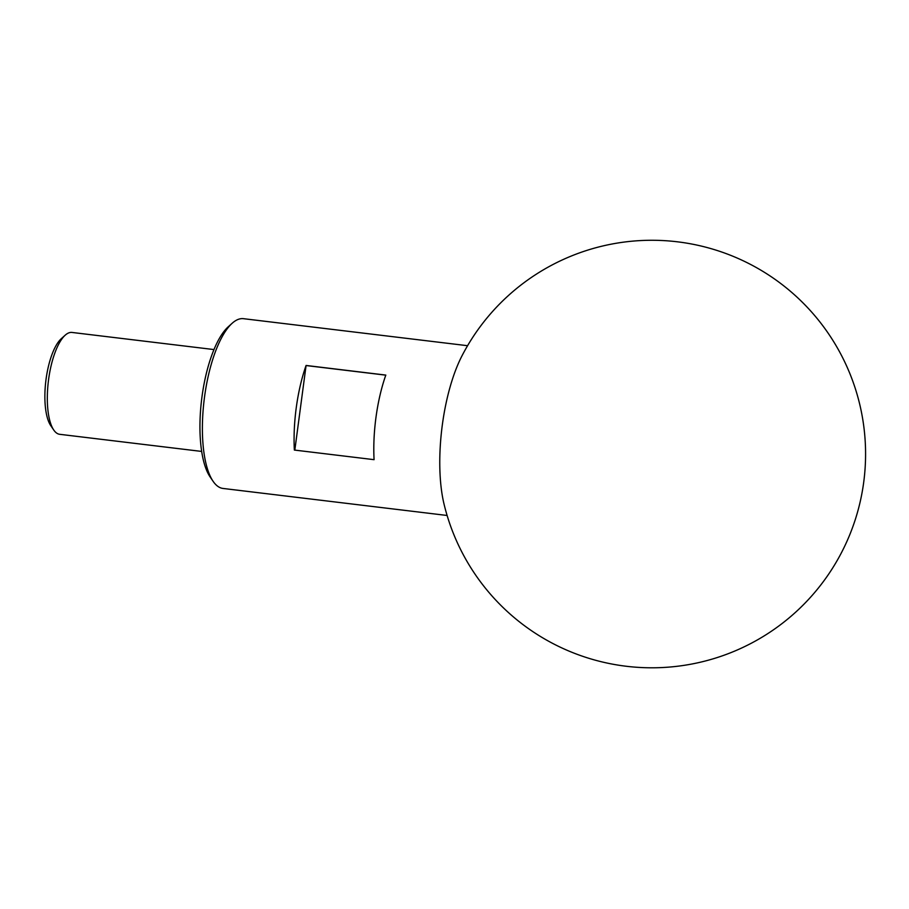 <?xml version="1.0" encoding="UTF-8"?>
<svg xmlns="http://www.w3.org/2000/svg" width="909" height="909" viewBox="0 0 909 909"><rect width="100%" height="100%" fill="white"/><g stroke="black" fill="none" stroke-linecap="round" stroke-linejoin="round"><path stroke-width="1.36" d="M467.578 345.704L243.51 318.684A85.503 29.349 96.9 0 0 232.147 323.274A85.503 29.349 96.9 0 0 204.139 400.051A85.503 29.349 96.9 0 0 213.092 481.293A85.503 29.349 96.9 0 0 221.535 488.156A85.503 29.349 96.9 0 0 223.035 488.451L447.103 515.471M213.967 349.567L71.993 332.444A51.302 17.612 96.9 0 0 65.175 335.205A51.302 17.612 96.9 0 0 48.37 381.269A51.302 17.612 96.9 0 0 53.745 430.014A51.302 17.612 96.9 0 0 58.801 434.127A51.302 17.612 96.9 0 0 59.71 434.309L201.684 451.432M461.954 355.896A101.524 34.849 96.9 0 0 442.524 423.48A101.524 34.849 96.9 0 0 444.069 504.234A213.74 213.74 0 0 0 863.55 483.418A213.74 213.74 0 0 0 461.954 355.896M294.357 450.057A85.503 29.349 -83.1 0 1 306.083 365.463L385.814 375.087A85.503 29.349 96.9 0 0 374.076 459.67L294.357 450.057M213.092 481.293L210.115 476.93A81.219 27.884 -83.1 0 1 201.605 399.744A81.219 27.884 -83.1 0 1 228.227 326.808L232.147 323.274M53.745 430.014L50.768 425.651A47.029 16.146 -83.1 0 1 45.836 380.962A47.029 16.146 -83.1 0 1 61.244 338.739L65.175 335.205M306.083 365.463L294.823 450.114M306.549 365.6L385.791 375.156"/></g></svg>
